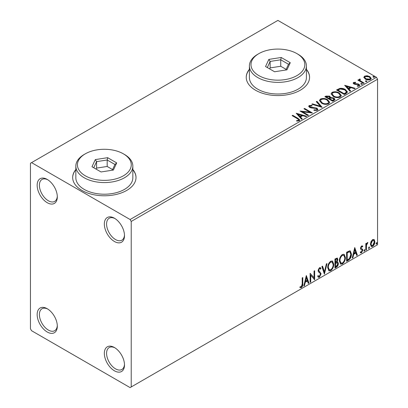 <?xml version="1.0" encoding="UTF-8"?>
<svg xmlns="http://www.w3.org/2000/svg" width="408" height="408" viewBox="0 0 408 408"><rect width="100%" height="100%" fill="white"/><g stroke="black" fill="none" stroke-linecap="round" stroke-linejoin="round"><path stroke-width="0.61" d="M114.424 218.224L114.418 218.219A14.249 8.226 -120 0 0 114.418 218.219A14.249 8.226 -120 0 0 104.341 224.038A14.249 8.226 -120 0 0 114.418 241.495A14.249 8.226 -120 0 0 124.496 235.676A14.249 8.226 -120 0 0 114.424 218.224M124.481 235.003A12.668 7.313 60 0 1 121.875 240.184A12.668 7.313 60 0 1 115.541 239.557A12.668 7.313 60 0 1 107.263 228.393A12.668 7.313 60 0 1 109.206 218.239A12.668 7.313 60 0 1 115 218.571M47.236 179.433L47.236 179.433A14.249 8.226 -120 0 0 37.159 185.252A14.249 8.226 -120 0 0 47.236 202.705A14.249 8.226 -120 0 0 57.314 196.886A14.249 8.226 -120 0 0 47.236 179.433M57.298 196.212A12.668 7.313 60 0 1 54.692 201.394A12.668 7.313 60 0 1 48.358 200.767A12.668 7.313 60 0 1 40.081 189.603A12.668 7.313 60 0 1 42.024 179.454A12.668 7.313 60 0 1 47.812 179.785M47.236 308.728L47.236 308.728A14.249 8.226 -120 0 0 37.159 314.548A14.249 8.226 -120 0 0 47.236 332.005A14.249 8.226 -120 0 0 57.314 326.186A14.249 8.226 -120 0 0 47.236 308.728M57.298 325.507A12.668 7.313 60 0 1 54.692 330.689A12.668 7.313 60 0 1 48.358 330.062A12.668 7.313 60 0 1 40.081 318.898A12.668 7.313 60 0 1 42.024 308.749A12.668 7.313 60 0 1 47.812 309.08M114.424 347.519L114.418 347.519A14.249 8.226 -120 0 0 114.418 347.519A14.249 8.226 -120 0 0 104.341 353.338A14.249 8.226 -120 0 0 114.418 370.79A14.249 8.226 -120 0 0 124.496 364.971A14.249 8.226 -120 0 0 114.424 347.519M124.481 364.298A12.668 7.313 60 0 1 121.875 369.48A12.668 7.313 60 0 1 115.541 368.852A12.668 7.313 60 0 1 107.263 357.689A12.668 7.313 60 0 1 109.206 347.54A12.668 7.313 60 0 1 115 347.871M75.837 169.524A31.671 18.284 0 0 0 72.67 177.495A31.671 18.284 0 0 0 81.947 190.424A31.671 18.284 0 0 0 116.464 194.386A31.671 18.284 0 0 0 136.012 177.495A31.671 18.284 0 0 0 132.845 169.524M75.837 169.784A31.671 18.284 0 0 0 72.675 177.623M249.4 69.319A31.671 18.284 0 0 0 246.233 77.291A31.671 18.284 0 0 0 255.51 90.219A31.671 18.284 0 0 0 290.022 94.182A31.671 18.284 0 0 0 309.575 77.291A31.671 18.284 0 0 0 306.408 69.319M249.4 69.579A31.671 18.284 0 0 0 246.233 77.418M30.442 163.271L30.442 328.772L31.559 330.71L130.096 387.6L131.218 386.952L131.218 221.452L130.096 219.514L31.559 162.624L30.442 163.271M363.89 77.607L364.568 76.123L367.139 75.73L369.76 76.566L371.26 78.469L370.5 79.545C368.669 80.208 366.95 80.065 365.339 79.116L363.819 77.204M359.989 79.575L360.371 80.784L364.166 83.084L363.564 83.431L357.836 80.126L358.438 79.774L359.28 80.264L359.055 79.631L360.04 78.963L360.361 79.478L359.989 79.575L359.785 80.437M354.297 82.865L354.486 83.645L357.908 83.88L358.994 84.272L359.825 85.333L359.377 85.966L357.362 86.231L357.173 85.726L358.606 85.598L358.423 84.64L353.909 84.007L353.144 83.059L353.558 82.477L355.536 82.278L355.674 82.763L354.297 82.865L354.103 83.66M358.606 85.598L358.606 86.114L358.606 85.598M346.188 93.463L344.367 94.513L336.529 89.989L339.864 88.388C342.021 88.164 343.857 88.541 345.372 89.52L347.468 91.953L346.188 93.463M332.714 101.24L324.875 96.716L325.982 96.079L329.73 96.155L330.664 97.543L333.902 97.986L335.004 99.373L334.28 100.337L332.714 101.24M330.689 97.339L330.664 98.058L333.902 98.501L333.902 97.986M322.162 107.335L311.809 104.259L312.467 103.882L320.321 106.213L316.282 101.679L316.934 101.301L322.162 107.335M308.494 115.224L307.892 115.571L300.053 111.047L309.82 112.159L303.97 108.783L304.577 108.436L312.416 112.96L302.665 111.858L308.494 115.224M297.33 118.641L292.113 115.632L292.72 115.28L298.008 118.34L299.855 120.028L299.324 120.753L296.937 121.084L296.642 120.559L298.003 120.452L298.773 119.891L298.513 120.809L298.513 120.289C298.865 119.641 298.472 119.09 297.33 118.641M130.096 219.514L376.441 77.291L277.904 20.4L31.559 162.624M296.233 113.251L306.683 116.27L306.031 116.647L302.71 115.663L300.512 116.933L302.216 118.85L301.563 119.228L296.233 113.251M309.988 106.009L310.192 107.039L316.924 108.14L317.96 109.502L317.393 110.318L313.915 110.349L314.007 109.839L316.542 109.879L316.95 109.298L316.312 108.482L311.12 107.916L309.621 107.406L308.698 106.269L309.193 105.539L312.033 105.432L312.043 105.983L309.988 106.009L309.697 106.932M321.591 103.178L319.444 100.516L320.413 99.057C322.973 98.139 325.365 98.343 327.583 99.674L329.7 102.342L328.7 103.79C326.165 104.688 323.794 104.484 321.591 103.178M333.249 96.446L331.097 93.789L332.071 92.33C334.631 91.412 337.018 91.616 339.242 92.942L341.358 95.615L340.359 97.058C337.824 97.956 335.452 97.752 333.249 96.446M344.668 85.287L355.123 88.306L354.465 88.684L351.145 87.7L348.947 88.969L350.65 90.887L349.998 91.264L344.668 85.287M361.1 84.216L360.947 83.548L362.105 83.635L362.258 84.303L361.1 84.216M360.774 83.798L360.947 83.548L360.947 84.063L362.105 84.15L362.105 83.635M365.721 81.544L365.573 80.881L366.726 80.968L366.879 81.631L365.721 81.544M365.4 81.131L365.573 80.881L365.573 81.396L366.726 81.483L366.726 80.968M373.259 77.194L373.111 76.526L374.264 76.612L374.416 77.28L373.259 77.194M372.932 76.775L373.111 76.526L373.111 77.046L374.264 77.132L374.264 76.612M371.01 241.582L372.637 239.547L374.258 239.7L374.845 241.714C374.86 243.581 374.126 245.142 372.637 246.396L371.321 246.519L370.423 244.264L371.01 241.582M373.942 239.435L374.396 241.454L374.845 241.714M365.803 250.226L365.803 243.612L366.404 243.26L366.404 244.234L367.455 242.541L367.914 242.5L366.501 245.33L366.404 249.875L365.803 250.226M360.621 251.823L361.447 252.042L362.187 250.553L362.044 250.002L360.667 249.212L360.478 248.304L361.626 245.907L362.788 246.177L362.437 246.947L361.661 246.697L361.08 247.921L361.223 248.441L362.59 249.263L362.788 250.17L361.514 252.817L360.274 252.634L360.621 251.823L360.886 252.057L360.437 251.797M362.457 245.912L362.788 246.177L362.34 245.917L362.018 246.621M362.437 246.947L361.213 246.437L360.631 247.666L361.08 247.921M360.631 247.666L360.774 248.181L362.59 249.263L362.141 249.002L362.34 249.91L362.788 250.17M360.539 252.878L360.274 252.634M362.044 250.002L360.667 249.212M348.432 260.253L346.606 261.304L346.606 252.256L349.661 250.818L350.339 250.981L351.431 254.108C351.523 256.668 350.523 258.718 348.432 260.253L347.983 259.993L346.606 260.788M334.953 268.036L334.953 258.983L337.324 258.091L337.865 259.544L337.13 261.895L337.793 262.012L338.37 263.491C338.36 264.991 337.742 266.205 336.518 267.133L334.953 268.036M324.401 274.125L321.887 266.526L322.544 266.149L324.452 271.912L326.359 263.945L327.012 263.568L324.401 274.125M310.733 282.02L310.131 282.367L310.131 273.314L314.048 277.802L314.048 271.05L314.655 270.703L314.655 279.755L310.733 275.283L310.733 282.02L310.131 281.846M302.19 283.917L302.19 277.899L302.797 277.552L302.797 283.662C303.037 285.166 302.558 286.498 301.364 287.66L299.88 287.472L300.186 286.6L301.354 286.737L302.19 283.917M300.181 287.676L299.88 287.472M131.218 386.952L377.558 244.729L377.558 79.228L131.218 221.452M306.311 275.517L308.927 283.06L308.27 283.443L307.464 281.005L305.26 282.275L304.455 285.641L303.802 286.018L306.311 275.517M319.428 277.231L318.413 277.302L317.669 276.267L318.158 275.528L318.765 276.349L319.387 276.328L320.479 274.161L320.285 273.385L318.378 271.81L318.072 270.611L319.469 267.689L320.362 267.638L320.984 268.347L320.515 269.178L320.005 268.586L319.464 268.622L318.673 270.224L321.086 273.824L319.428 277.231L318.199 277.134M327.716 267.725C327.67 265.169 328.664 262.997 330.694 261.212L332.51 261.049L333.744 264.2C333.785 266.766 332.785 268.928 330.74 270.698L328.955 270.841L327.716 267.725M339.374 260.998C339.329 258.442 340.323 256.27 342.353 254.48L344.168 254.322L345.403 257.474C345.443 260.034 344.439 262.201 342.399 263.971L340.614 264.114L339.374 260.998M354.746 247.554L357.362 255.097L356.704 255.474L355.898 253.042L353.7 254.311L352.895 257.678L352.237 258.055L354.746 247.554M364.395 249.645L364.9 250.109L364.395 251.155L363.895 250.691L364.701 249.619M364.426 249.63L363.946 250.894L364.395 251.155L364.099 251.175M369.016 246.973L369.52 247.442L369.016 248.482L368.516 248.018L369.322 246.947M369.051 246.957L368.572 248.227L369.016 248.482L368.72 248.508M376.553 242.622L377.058 243.086L376.553 244.132L376.054 243.668L376.859 242.597M376.589 242.607L376.105 243.872L376.553 244.132L376.258 244.157M376.441 77.291L377.558 79.228M309.575 77.418A31.671 18.284 0 0 0 306.408 69.579M136.012 177.623A31.671 18.284 0 0 0 132.845 169.784M302.348 277.807L302.348 283.402C302.588 284.906 302.109 286.238 300.915 287.4L301.364 287.66M300.915 287.4L299.941 287.518M306.209 275.946L308.479 282.805L308.927 283.06M308.479 282.805L308.127 283.004M305.26 282.275L304.812 282.015L307.015 280.745L307.464 281.005M304.812 282.015L304.011 285.381L304.455 285.641M306.362 277.675L305.913 277.415L305.072 280.939L305.521 281.199L307.204 280.225L306.362 277.675L305.521 281.199M310.131 273.37L314.048 277.802M314.206 270.963L314.206 279.46M314.262 279.531L314.655 279.755M310.284 281.76L310.284 275.023L310.733 275.283M317.99 275.777L318.765 276.349M320.122 267.546L320.984 268.347M320.535 268.092L320.173 268.724M320.005 268.586L319.561 268.326L319.015 268.367L319.464 268.622M319.015 268.367L318.225 269.969L318.673 270.224M318.225 269.969L319.036 271.182M318.587 270.927L319.78 271.657M319.331 271.397L321.086 273.824M320.637 273.564L318.98 276.971M322.238 266.322L324.003 271.657L324.452 271.912M326.42 263.91L324.156 273.385M332.28 260.942L333.3 263.945L333.744 264.2M333.3 263.945C333.336 266.506 332.336 268.673 330.291 270.438L330.74 270.698M330.291 270.438L328.741 270.693M332.163 262.038L330.271 261.865C328.634 263.313 327.833 265.062 327.874 267.118L328.863 269.627L330.72 269.78C332.372 268.357 333.183 266.613 333.142 264.547L332.163 262.038L330.72 262.125C329.083 263.568 328.282 265.322 328.318 267.378L329.312 269.887M330.271 261.865L330.72 262.125M327.874 267.118L328.318 267.378M337.074 258.004L337.416 259.284L337.865 259.544M337.416 259.284L337.085 260.911M336.687 261.64L337.13 261.895M337.543 261.916L337.921 263.236L338.37 263.491M337.921 263.236C337.911 264.736 337.294 265.945 336.07 266.873L336.518 267.133M336.07 266.873L334.953 267.52M337.355 262.834L336.37 262.512L335.106 263.135L335.106 266.5L335.555 266.761L336.243 266.363L337.768 263.843L337.355 262.834L335.555 263.395L335.555 266.761M336.957 259.049L336.513 258.794L335.106 259.304L335.106 262.206L335.555 262.466L337.263 259.911L336.957 259.049L335.555 259.565L335.555 262.466M335.733 258.947L336.182 259.202M335.106 259.304L335.555 259.565M335.106 263.135L335.555 263.395M336.37 262.512L336.819 262.772M343.939 254.215L344.954 257.213L345.403 257.474M344.954 257.213C344.995 259.779 343.99 261.941 341.95 263.711L342.399 263.971M341.95 263.711L340.4 263.966M343.822 255.306L341.93 255.138C340.292 256.581 339.492 258.33 339.527 260.386L340.522 262.9L342.378 263.053C344.031 261.63 344.837 259.886 344.801 257.82L343.822 255.306L342.378 255.393C340.741 256.841 339.94 258.59 339.976 260.646L340.971 263.155M341.93 255.138L342.378 255.393M339.527 260.386L339.976 260.646M350.105 250.879L350.982 253.852L351.431 254.108M350.982 253.852C351.074 256.413 350.074 258.458 347.983 259.993M349.972 251.981L348.896 251.598L346.764 252.578L346.764 259.769L347.213 260.029L349.472 258.494L350.829 254.454L349.972 251.981L349.34 251.858L347.213 252.833L347.213 260.029M346.764 252.578L347.213 252.833M348.896 251.598L349.34 251.858M354.644 247.982L356.913 254.837L357.362 255.097M356.913 254.837L356.561 255.041M353.7 254.311L353.252 254.051L355.45 252.781L355.898 253.042M353.252 254.051L352.446 257.417L352.895 257.678M354.797 249.711L354.348 249.451L353.507 252.975L353.955 253.235L355.643 252.261L354.797 249.711L353.955 253.235M361.988 246.687L361.213 246.437M360.774 248.181L361.381 248.513M362.34 249.91L361.07 252.557L361.514 252.817M361.07 252.557L360.34 252.71M364.451 249.849L364.9 250.109M365.956 243.52L366.404 244.234M367.343 242.617L367.18 243.112L367.623 243.372M367.18 243.112L367.353 243.408M366.262 244.152L366.053 245.07L366.501 245.33M366.053 245.07L365.956 249.619L366.404 249.875M369.072 247.182L369.52 247.442M374.396 241.454C374.411 243.321 373.677 244.882 372.188 246.136L372.637 246.396M372.188 246.136L371.112 246.361M373.544 240.297L372.188 240.103L370.581 243.663L371.234 245.392L372.637 245.58L374.243 242.066L373.544 240.297L372.637 240.363L371.025 243.923L371.683 245.652M372.188 240.103L372.637 240.363M370.581 243.663L371.025 243.923M376.61 242.831L377.058 243.086M292.561 115.887L292.72 115.28M292.72 115.801L299.804 120.278M296.642 121.079L298.003 120.972L298.003 120.452M298.003 120.972L298.513 120.809M296.754 113.837L306.092 116.612M301.915 119.024L300.512 117.453L300.512 116.933M298.171 114.317L298.171 114.832L299.962 116.836L301.65 115.862L301.65 115.347L298.171 114.317L299.962 116.321L301.65 115.347M299.962 116.836L299.962 116.321M300.997 111.593L309.82 112.674L309.82 112.159M304.419 109.043L304.577 108.436M304.577 108.951L311.488 112.945M308.045 115.484L302.665 112.373L302.665 111.858M316.542 109.879L316.542 110.4L314.007 110.354L314.007 109.839M316.542 110.4L316.95 109.298M308.749 106.529L309.193 105.539M309.193 106.054L312.033 105.947L312.033 105.432M309.988 106.524L310.192 107.039M310.192 107.554L311.569 107.926L311.569 107.411M311.569 107.926L313.094 107.952L313.094 107.431M313.094 107.952L316.924 108.656L316.924 108.14M316.924 108.656L317.919 109.747M312.4 104.433L312.467 103.882M312.467 104.397L320.321 106.728L320.321 106.213M316.582 102.02L316.934 101.301M316.934 101.816L321.739 107.207M319.464 100.781L320.413 99.057M320.413 99.578C322.973 98.659 325.365 98.864 327.583 100.189L327.583 99.674M327.583 100.189L329.679 102.597M320.469 100.689L320.469 101.209L322.192 103.346C323.947 104.392 325.844 104.56 327.879 103.856L328.695 102.112L326.981 100.021C325.217 98.971 323.304 98.797 321.244 99.506L320.469 100.689L322.192 102.826C323.947 103.872 325.844 104.045 327.879 103.336L328.695 102.112M327.879 103.856L327.879 103.336M322.192 103.346L322.192 102.826M325.324 96.977L325.982 96.594L329.73 96.676L329.73 96.155M329.73 96.676L330.664 98.058M333.902 98.501L334.963 99.623M329.598 98.746L329.598 99.266L332.51 100.949L333.984 99.725L333.3 98.333L330.954 98.073L329.598 98.746L332.51 100.429L333.984 99.205M326.283 96.834L326.283 97.349L328.792 98.802L329.817 97.869L329.144 96.512L326.905 96.472L326.283 96.834L328.792 98.282L329.817 97.349M329.103 98.624L329.103 98.104M328.792 98.802L328.792 98.282M333.198 100.552L333.198 100.031M332.51 100.949L332.51 100.429M331.123 94.054L332.071 92.33M332.071 92.846C334.631 91.927 337.018 92.132 339.242 93.463L339.242 92.942M339.242 93.463L341.338 95.865M332.127 93.962L332.127 94.478L333.851 96.614C335.606 97.66 337.498 97.828 339.533 97.124L340.354 95.38L338.635 93.289C336.87 92.239 334.963 92.07 332.903 92.779L332.127 93.962L333.851 96.099C335.606 97.145 337.498 97.313 339.533 96.609L340.354 95.38M339.533 97.124L339.533 96.609M333.851 96.614L333.851 96.099M336.977 90.245L339.864 88.903L339.864 88.388M339.864 88.903C342.021 88.679 343.857 89.056 345.372 90.041L345.372 89.52M345.372 90.041L347.438 92.213M337.936 90.102L337.936 90.622L344.168 94.217L346.229 92.794L346.397 92.254L346.397 91.739L344.77 89.867L340.287 89L337.936 90.102L344.168 93.702L346.229 92.279L346.397 91.739M344.168 94.217L344.168 93.702M346.229 92.794L346.229 92.279M345.194 85.874L354.532 88.648M350.35 91.061L348.947 89.485L348.947 88.969M346.611 86.353L346.611 86.868L348.401 88.873L350.084 87.898L350.084 87.383L346.611 86.353L348.401 88.358L350.084 87.383M348.401 88.873L348.401 88.358M353.206 83.329L353.558 82.477M353.558 82.997L354.583 82.763M355.536 82.753L355.536 82.278M354.297 83.38L354.486 84.16L354.486 83.645M354.486 84.16L355.149 84.379L355.149 83.859M355.149 84.379L357.908 84.395L357.908 83.88M357.908 84.395L358.994 84.793L358.994 84.272M358.994 84.793L359.769 85.573M357.964 86.277L358.606 86.114M358.28 80.381L358.438 79.774M358.438 80.294L359.28 80.779L359.28 80.264M359.106 79.917L359.387 79.111M359.387 79.631L360.04 79.478L360.04 78.963M359.989 80.096L360.371 80.784M360.371 81.299L363.717 83.344M363.849 77.459L364.568 76.123M364.568 76.638L367.139 76.245L367.139 75.73M367.139 76.245L369.76 77.081L369.76 76.566M369.76 77.081L371.229 78.724M364.762 77.285L364.762 77.806L365.945 79.29L369.791 79.657L370.331 78.346L369.158 76.918L365.272 76.526L364.762 77.285L365.945 78.775L369.791 79.137L370.331 78.346M369.791 79.657L369.791 79.137M365.945 79.29L365.945 78.775M85.308 175.812A26.918 15.545 0 0 0 123.379 175.812A26.918 15.545 0 0 0 123.379 153.831L124.496 154.479A28.504 16.458 180 0 1 124.501 154.479A28.504 16.458 180 0 1 132.845 166.117A28.504 16.458 180 0 1 115.25 181.32A28.504 16.458 180 0 1 84.186 177.75A28.504 16.458 180 0 1 75.837 166.117A28.504 16.458 180 0 1 84.186 154.479L85.308 153.831A26.918 15.545 0 0 0 85.308 175.812M75.837 166.117L75.837 177.75A28.504 16.458 0 0 0 84.186 189.389A28.504 16.458 0 0 0 115.25 192.953A28.504 16.458 0 0 0 132.845 177.75L132.845 166.117M107.656 157.682L116.708 162.909L113.393 170.049L101.031 171.962L91.978 166.734L95.293 159.599L107.656 157.682L107.182 159.997L96.584 161.634L93.748 167.754M124.501 154.479L123.379 153.831A26.918 15.545 0 0 0 85.308 153.831M112.572 169.575L107.182 166.464L96.584 168.101L96.584 161.634L95.293 159.599M96.584 168.101L96.115 169.121M107.182 166.464L107.182 159.997L114.939 164.475L112.276 170.223M116.708 162.909L114.939 164.475M258.866 75.608A26.918 15.545 0 0 0 296.937 75.608A26.918 15.545 0 0 0 296.937 53.627L298.059 54.274A28.504 16.458 180 0 1 306.408 65.912A28.504 16.458 180 0 1 288.813 81.116A28.504 16.458 180 0 1 257.749 77.551A28.504 16.458 180 0 1 249.4 65.912A28.504 16.458 180 0 1 257.749 54.274L258.866 53.627A26.918 15.545 0 0 0 258.866 75.608M249.4 65.912L249.4 77.551A28.504 16.458 0 0 0 257.749 89.184A28.504 16.458 0 0 0 288.813 92.754A28.504 16.458 0 0 0 306.408 77.551L306.408 65.912M281.214 57.482L290.267 62.705L286.952 69.844L274.589 71.757L265.542 66.529L268.852 59.395L281.214 57.482L280.74 59.792L270.147 61.435L267.306 67.549M298.059 54.274L296.937 53.627A26.918 15.545 0 0 0 258.866 53.627M286.135 69.37L280.74 66.259L270.147 67.896L270.147 61.435L268.852 59.395M270.147 67.896L269.673 68.916M280.74 66.259L280.74 59.792L288.502 64.27L285.835 70.018M290.267 62.705L288.502 64.27M302.348 283.402L302.797 283.662M335.412 262.961L335.861 263.216M347.157 252.348L347.606 252.608M365.956 247.396L366.404 247.651M298.008 118.856L298.008 118.34M325.982 96.594L325.982 96.079M337.717 89.821L337.717 89.301M344.816 93.845L344.816 93.325M356.342 84.369L356.342 83.854M362.243 82.487L362.243 81.972M362.156 246.702L361.707 246.442M361.417 248.615L360.968 248.355"/></g></svg>
